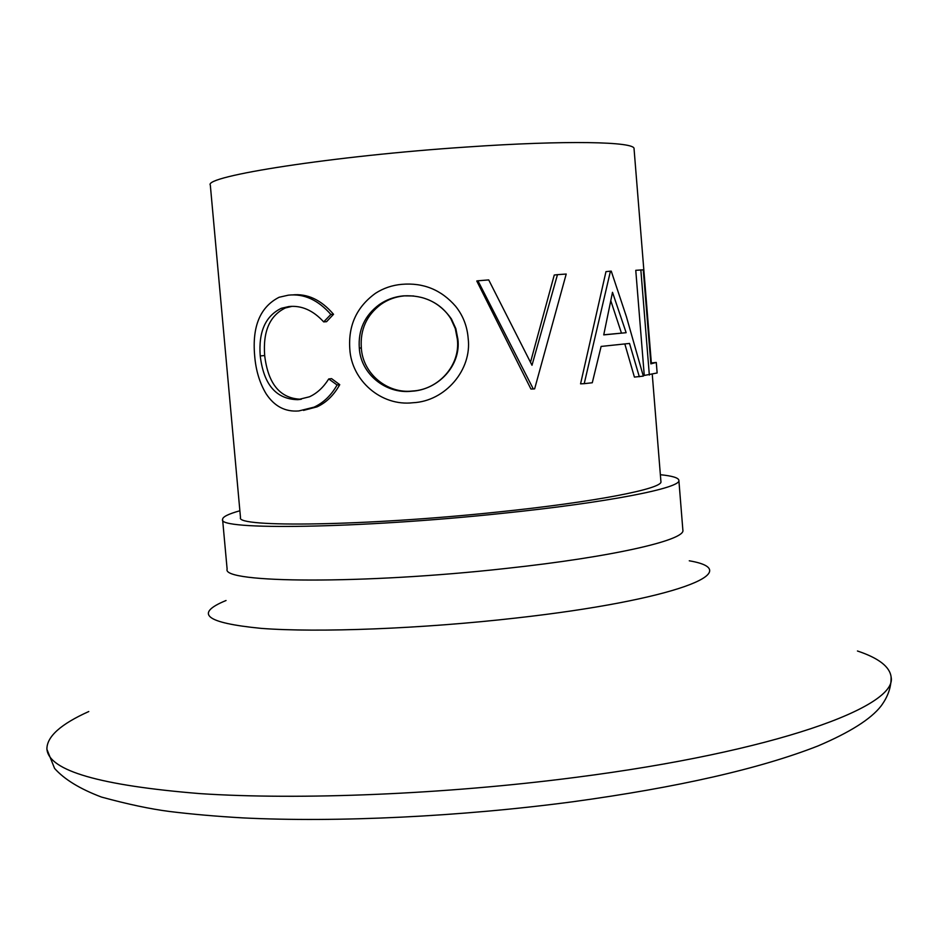 <?xml version="1.0" encoding="UTF-8"?>
<svg xmlns="http://www.w3.org/2000/svg" width="938" height="938" viewBox="0 0 938 938"><rect width="100%" height="100%" fill="white"/><g stroke="black" fill="none" stroke-linecap="round" stroke-linejoin="round"><path stroke-width="1.41" d="M557.465 274.658L566.212 274.037L534.637 388.86L533.312 388.989L477.934 280.779L488.71 279.911L531.998 365.269L557.465 274.658L554.252 275.033L530.509 362.244M88.782 711.532C60.888 724.054 46.923 736.529 46.9 748.958L46.935 749.356C49.046 770.755 100.073 785.505 199.993 793.618C299.773 800.231 444.846 794.345 575.299 777.414C775.433 751.784 898.123 706.513 891.1 676.978C889.857 666.73 878.636 658.066 857.449 650.995M291.917 306.374L285.398 307.957C269.757 315.531 262.851 331.395 264.68 355.537C268.104 384.17 280.321 398.744 301.321 399.248M328.722 378.964L337.082 385.002C331.149 395.402 323.481 402.777 314.101 407.139L298.8 410.95C285.199 412.052 274.283 406.283 266.04 393.655C259.592 382.845 255.793 370.17 254.655 355.631C252.076 326.33 260.236 306.878 279.114 297.264L288.376 295.165C303.912 293.465 318.076 299.902 330.868 314.476L323.68 321.886C313.14 310.361 301.544 305.249 288.916 306.538L281.388 308.274C265.442 315.965 258.396 331.853 260.236 355.936C263.672 384.639 276.171 399.225 297.745 399.682L309.446 396.797C317.056 393.28 323.469 387.335 328.722 378.964L331.571 378.635L339.744 384.662C333.881 395.168 326.318 402.566 317.044 406.858L303.502 410.398M292.187 294.942C307.336 293.336 321.113 299.785 333.541 314.3L326.553 321.687L323.68 321.886M651.335 362.854L634.053 148.79C635.659 141.579 565.977 140.114 466.421 147.043C333.389 155.872 203.171 176.285 210.323 185.126L240.491 517.553C235.145 527.719 365.89 525.972 497.328 512.078C595.736 501.982 663.635 488.546 660.915 481.522L652.273 374.485M533.312 388.989L530.931 389.024L476.762 281.001L477.934 280.779M239.882 510.764C228.344 513.989 222.576 516.861 222.587 519.394C216.549 530.404 358.468 528.586 501.736 513.414C608.739 502.428 681.867 487.866 678.866 480.279C678.444 477.782 672.276 475.929 660.364 474.71M650.796 363.041L656.283 362.443L657.139 372.972L644.265 375.458L635.765 270.32L643.269 269.827L650.866 363.874L656.283 362.443M639.317 376.748L629.527 343.437L601.117 346.427L592.288 382.751L584.222 383.665L610.439 271.176L611.248 271.129L626.385 316.61L643.316 376.126L634.416 377.088L624.825 343.953M584.222 383.665L580.563 383.841L605.971 271.633L610.439 271.176M260.236 355.936L264.68 355.537M297.745 399.682L301.157 399.271M337.082 385.002L339.744 384.662M330.868 314.476L333.541 314.3M468.168 338.36C472.166 369.748 445.292 401.288 413.025 402.73C381.027 406.553 351.469 380.359 349.804 348.971C348.186 325.392 356.768 306.82 375.575 293.231C383.513 288.142 392.272 285.175 401.863 284.331C423.355 282.502 441.27 289.807 455.587 306.245C462.997 315.461 467.194 326.166 468.168 338.36M359.313 348.139C360.649 373.852 385.799 394.265 411.618 391.24C438.116 389.938 461.168 365.668 457.896 339.228L455.856 328.687L451.436 318.979C439.84 302.47 423.812 294.778 403.375 295.869C394.511 296.689 386.479 299.597 379.269 304.604C364.683 315.461 358.035 329.977 359.313 348.139L361.329 347.939C362.701 373.594 387.265 393.983 412.38 391.017L411.618 391.24M412.38 391.017C438.163 389.809 460.605 365.562 457.345 339.239L457.896 339.228M457.345 339.239L455.293 328.581L450.873 318.779C445.151 309.634 437.143 303.103 426.849 299.175M413.588 295.962L403.375 295.869M404.161 295.904C395.637 296.689 387.922 299.503 381.004 304.334C366.594 315.145 360.04 329.672 361.329 347.939M603.732 334.889L626.15 332.697L612.502 292.316L603.732 334.889M603.744 334.807L626.15 332.697M621.448 333.072L610.849 300.875M649.342 375.071L640.842 269.839M222.587 519.394L227.125 569.155C221.38 583.202 363.381 584.397 506.379 568.405C613.194 556.902 686.041 539.936 682.864 530.076L678.866 480.279M226.046 600.508C193.896 613.651 205.633 622.949 261.245 628.378C318.076 632.74 421.654 628.788 516.181 618.013C675.888 600.132 748.313 570.867 689.278 560.795M891.1 676.978C891.311 687.132 887.911 696.875 880.923 706.197C870.816 719.129 849.851 732.379 818.018 745.933C759.921 768.703 678.139 787.322 572.672 801.779C460.523 816.646 336.988 822.567 242.696 817.889C216.303 816.365 191.903 814.231 169.497 811.476C150.385 809.025 127.72 804.229 101.48 797.066C79.976 788.94 64.347 779.384 54.58 768.41L46.935 749.356M285.398 307.957L281.388 308.274M317.044 406.858L314.101 407.139M379.269 304.604L381.004 304.334"/></g></svg>
